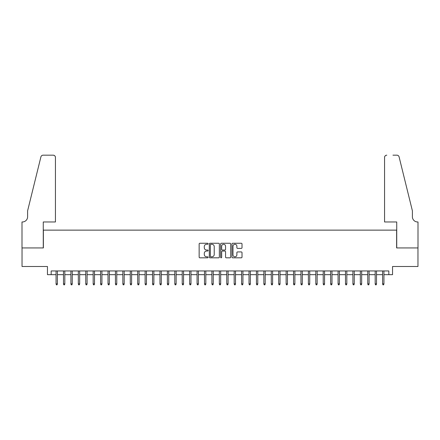 <?xml version="1.0" encoding="UTF-8"?>
<svg xmlns="http://www.w3.org/2000/svg" width="440" height="440" viewBox="0 0 440 440"><rect width="100%" height="100%" fill="white"/><g stroke="black" fill="none" stroke-linecap="round" stroke-linejoin="round"><path stroke-width="0.66" d="M208.126 243.766A0.512 0.512 0 0 0 207.614 243.254L199.876 243.254A0.726 0.726 0 0 0 199.149 243.98L199.149 257.092A0.726 0.726 0 0 0 199.876 257.824L207.614 257.824A0.512 0.512 0 0 0 208.126 257.312A0.512 0.512 0 0 0 207.614 256.806L206.613 256.806A2.332 2.332 0 0 1 204.281 254.474L204.281 253.38A2.332 2.332 0 0 1 206.613 251.048L207.614 251.048A0.512 0.512 0 0 0 208.126 250.536A0.512 0.512 0 0 0 207.614 250.03L206.613 250.03A2.332 2.332 0 0 1 204.281 247.698L204.281 246.604A2.332 2.332 0 0 1 206.613 244.272L207.614 244.272A0.512 0.512 0 0 0 208.126 243.766M241.291 248.391A0.726 0.726 0 0 0 242.017 247.66L242.017 243.98A0.726 0.726 0 0 0 241.291 243.254L232.694 243.254A0.726 0.726 0 0 0 231.963 243.98L231.963 257.092A0.726 0.726 0 0 0 232.694 257.824L241.291 257.824A0.726 0.726 0 0 0 242.017 257.092L242.017 252.654A0.726 0.726 0 0 0 241.291 251.922L237.611 251.922A0.726 0.726 0 0 0 236.88 252.654L236.88 254.854A1.947 1.947 0 0 1 234.933 256.806A1.947 1.947 0 0 1 232.986 254.854L232.986 246.224A1.947 1.947 0 0 1 234.933 244.272A1.947 1.947 0 0 1 236.88 246.224L236.88 247.66A0.726 0.726 0 0 0 237.611 248.391L241.291 248.391M51.167 274.659L51.167 270.947L388.834 270.947L388.834 274.659L392.546 274.659L392.546 266.497L417.962 266.497L417.962 247.94L396.627 247.94L396.627 230.131L43.373 230.131L43.373 247.94L22.039 247.94L22.039 266.497L47.454 266.497L47.454 274.659L56.062 274.659M219.362 243.98A0.726 0.726 0 0 0 218.636 243.254L210.04 243.254A0.726 0.726 0 0 0 209.308 243.98L209.308 257.092A0.726 0.726 0 0 0 210.04 257.824L218.636 257.824A0.726 0.726 0 0 0 219.362 257.092L219.362 243.98M221.364 243.254L229.961 243.254A0.726 0.726 0 0 1 230.692 243.98L230.692 257.092A0.726 0.726 0 0 1 229.961 257.824L226.281 257.824A0.726 0.726 0 0 1 225.555 257.092L225.555 251.779A0.726 0.726 0 0 0 224.823 251.048L222.387 251.048A0.726 0.726 0 0 0 221.656 251.779L221.656 257.312A0.512 0.512 0 0 1 221.15 257.824A0.512 0.512 0 0 1 220.638 257.312L220.638 243.98A0.726 0.726 0 0 1 221.364 243.254M57.398 274.659L63.487 274.659M64.823 274.659L70.906 274.659M72.243 274.659L78.326 274.659M79.662 274.659L85.751 274.659M87.087 274.659L93.17 274.659M94.507 274.659L100.59 274.659M101.926 274.659L108.014 274.659M109.351 274.659L115.434 274.659M116.771 274.659L122.854 274.659M124.19 274.659L130.279 274.659M131.615 274.659L137.698 274.659M139.035 274.659L145.118 274.659M146.454 274.659L152.543 274.659M153.879 274.659L159.962 274.659M161.298 274.659L167.382 274.659M168.718 274.659L174.806 274.659M176.138 274.659L182.226 274.659M183.563 274.659L189.646 274.659M190.982 274.659L197.071 274.659M198.402 274.659L204.49 274.659M205.827 274.659L211.91 274.659M213.246 274.659L219.335 274.659M220.666 274.659L226.754 274.659M228.091 274.659L234.174 274.659M235.51 274.659L241.599 274.659M242.93 274.659L249.018 274.659M250.355 274.659L256.438 274.659M257.774 274.659L263.863 274.659M265.194 274.659L271.282 274.659M272.619 274.659L278.702 274.659M280.038 274.659L286.121 274.659M287.458 274.659L293.546 274.659M294.882 274.659L300.966 274.659M302.302 274.659L308.385 274.659M309.722 274.659L315.81 274.659M317.147 274.659L323.23 274.659M324.566 274.659L330.649 274.659M331.986 274.659L338.074 274.659M339.411 274.659L345.493 274.659M346.83 274.659L352.913 274.659M354.25 274.659L360.338 274.659M361.675 274.659L367.757 274.659M369.094 274.659L375.177 274.659M376.514 274.659L382.602 274.659M383.939 274.659L388.834 274.659M210.843 244.272A0.512 0.512 0 0 0 210.331 244.783L210.331 256.295A0.512 0.512 0 0 0 210.843 256.806L211.899 256.806A2.332 2.332 0 0 0 214.225 254.474L214.225 246.604A2.332 2.332 0 0 0 211.899 244.272L210.843 244.272M225.555 246.257A1.947 1.947 0 0 0 223.608 244.31A1.947 1.947 0 0 0 221.656 246.257L221.656 249.299A0.726 0.726 0 0 0 222.387 250.03L224.823 250.03A0.726 0.726 0 0 0 225.555 249.299L225.555 246.257M56.062 283.861L56.359 284.823L57.101 284.823L57.398 283.861L56.062 283.861L56.062 270.947M57.398 283.861L57.398 270.947M55.435 221.969L55.435 157.399A2.228 2.228 0 0 0 53.207 155.177L43.076 155.177A2.228 2.228 0 0 0 40.915 156.865L27.605 210.837L27.605 216.772A5.197 5.197 0 0 1 22.407 221.969L22 221.969L22 247.94L43.263 247.94L43.263 221.969L55.435 221.969L55.435 157.399C55.292 156.057 54.549 155.315 53.207 155.177L47.047 155.177M40.915 156.865C41.481 155.65 41.481 155.65 40.915 156.865C41.481 155.65 41.481 155.65 40.915 156.865M27.605 216.772A5.197 5.197 0 0 1 22.407 221.969M384.566 221.969L384.566 157.399L384.566 221.969L396.737 221.969L396.737 247.94L418 247.94L418 221.969L417.593 221.969A5.197 5.197 0 0 1 412.396 216.772A5.197 5.197 0 0 0 417.593 221.969M408.315 194.288L399.086 156.865L412.396 210.837L412.396 216.772M392.953 155.177L396.924 155.177A2.228 2.228 0 0 1 399.086 156.865C398.519 155.65 398.519 155.65 399.086 156.865C398.519 155.65 398.519 155.65 399.086 156.865M386.793 155.177A2.228 2.228 0 0 0 384.566 157.399C384.709 156.057 385.451 155.315 386.793 155.177M63.487 283.861L63.784 284.823L64.526 284.823L64.823 283.861L63.487 283.861L63.487 270.947M64.823 283.861L64.823 270.947M70.906 283.861L71.203 284.823L71.946 284.823L72.243 283.861L70.906 283.861L70.906 270.947M72.243 283.861L72.243 270.947M78.326 283.861L78.623 284.823L79.365 284.823L79.662 283.861L78.326 283.861L78.326 270.947M79.662 283.861L79.662 270.947M85.751 283.861L86.047 284.823L86.79 284.823L87.087 283.861L85.751 283.861L85.751 270.947M87.087 283.861L87.087 270.947M93.17 283.861L93.467 284.823L94.21 284.823L94.507 283.861L93.17 283.861L93.17 270.947M94.507 283.861L94.507 270.947M100.59 283.861L100.887 284.823L101.629 284.823L101.926 283.861L100.59 283.861L100.59 270.947M101.926 283.861L101.926 270.947M108.014 283.861L108.312 284.823L109.054 284.823L109.351 283.861L108.014 283.861L108.014 270.947M109.351 283.861L109.351 270.947M115.434 283.861L115.731 284.823L116.474 284.823L116.771 283.861L115.434 283.861L115.434 270.947M116.771 283.861L116.771 270.947M122.854 283.861L123.151 284.823L123.893 284.823L124.19 283.861L122.854 283.861L122.854 270.947M124.19 283.861L124.19 270.947M130.279 283.861L130.576 284.823L131.318 284.823L131.615 283.861L130.279 283.861L130.279 270.947M131.615 283.861L131.615 270.947M137.698 283.861L137.995 284.823L138.738 284.823L139.035 283.861L137.698 283.861L137.698 270.947M139.035 283.861L139.035 270.947M145.118 283.861L145.415 284.823L146.157 284.823L146.454 283.861L145.118 283.861L145.118 270.947M146.454 283.861L146.454 270.947M152.543 283.861L152.84 284.823L153.582 284.823L153.879 283.861L152.543 283.861L152.543 270.947M153.879 283.861L153.879 270.947M159.962 283.861L160.259 284.823L161.002 284.823L161.298 283.861L159.962 283.861L159.962 270.947M161.298 283.861L161.298 270.947M167.382 283.861L167.679 284.823L168.421 284.823L168.718 283.861L167.382 283.861L167.382 270.947M168.718 283.861L168.718 270.947M174.806 283.861L175.104 284.823L175.846 284.823L176.138 283.861L174.806 283.861L174.806 270.947M176.138 283.861L176.138 270.947M182.226 283.861L182.523 284.823L183.266 284.823L183.563 283.861L182.226 283.861L182.226 270.947M183.563 283.861L183.563 270.947M189.646 283.861L189.943 284.823L190.685 284.823L190.982 283.861L189.646 283.861L189.646 270.947M190.982 283.861L190.982 270.947M197.071 283.861L197.368 284.823L198.105 284.823L198.402 283.861L197.071 283.861L197.071 270.947M198.402 283.861L198.402 270.947M204.49 283.861L204.787 284.823L205.53 284.823L205.827 283.861L204.49 283.861L204.49 270.947M205.827 283.861L205.827 270.947M211.91 283.861L212.207 284.823L212.949 284.823L213.246 283.861L211.91 283.861L211.91 270.947M213.246 283.861L213.246 270.947M219.335 283.861L219.632 284.823L220.369 284.823L220.666 283.861L219.335 283.861L219.335 270.947M220.666 283.861L220.666 270.947M226.754 283.861L227.051 284.823L227.794 284.823L228.091 283.861L226.754 283.861L226.754 270.947M228.091 283.861L228.091 270.947M234.174 283.861L234.471 284.823L235.213 284.823L235.51 283.861L234.174 283.861L234.174 270.947M235.51 283.861L235.51 270.947M241.599 283.861L241.896 284.823L242.632 284.823L242.93 283.861L241.599 283.861L241.599 270.947M242.93 283.861L242.93 270.947M249.018 283.861L249.315 284.823L250.058 284.823L250.355 283.861L249.018 283.861L249.018 270.947M250.355 283.861L250.355 270.947M256.438 283.861L256.735 284.823L257.477 284.823L257.774 283.861L256.438 283.861L256.438 270.947M257.774 283.861L257.774 270.947M263.863 283.861L264.154 284.823L264.897 284.823L265.194 283.861L263.863 283.861L263.863 270.947M265.194 283.861L265.194 270.947M271.282 283.861L271.579 284.823L272.322 284.823L272.619 283.861L271.282 283.861L271.282 270.947M272.619 283.861L272.619 270.947M278.702 283.861L278.999 284.823L279.741 284.823L280.038 283.861L278.702 283.861L278.702 270.947M280.038 283.861L280.038 270.947M286.121 283.861L286.418 284.823L287.161 284.823L287.458 283.861L286.121 283.861L286.121 270.947M287.458 283.861L287.458 270.947M293.546 283.861L293.843 284.823L294.586 284.823L294.882 283.861L293.546 283.861L293.546 270.947M294.882 283.861L294.882 270.947M300.966 283.861L301.263 284.823L302.005 284.823L302.302 283.861L300.966 283.861L300.966 270.947M302.302 283.861L302.302 270.947M308.385 283.861L308.682 284.823L309.425 284.823L309.722 283.861L308.385 283.861L308.385 270.947M309.722 283.861L309.722 270.947M315.81 283.861L316.107 284.823L316.85 284.823L317.147 283.861L315.81 283.861L315.81 270.947M317.147 283.861L317.147 270.947M323.23 283.861L323.527 284.823L324.269 284.823L324.566 283.861L323.23 283.861L323.23 270.947M324.566 283.861L324.566 270.947M330.649 283.861L330.946 284.823L331.689 284.823L331.986 283.861L330.649 283.861L330.649 270.947M331.986 283.861L331.986 270.947M338.074 283.861L338.371 284.823L339.114 284.823L339.411 283.861L338.074 283.861L338.074 270.947M339.411 283.861L339.411 270.947M345.493 283.861L345.791 284.823L346.533 284.823L346.83 283.861L345.493 283.861L345.493 270.947M346.83 283.861L346.83 270.947M352.913 283.861L353.21 284.823L353.952 284.823L354.25 283.861L352.913 283.861L352.913 270.947M354.25 283.861L354.25 270.947M360.338 283.861L360.635 284.823L361.377 284.823L361.675 283.861L360.338 283.861L360.338 270.947M361.675 283.861L361.675 270.947M367.757 283.861L368.055 284.823L368.797 284.823L369.094 283.861L367.757 283.861L367.757 270.947M369.094 283.861L369.094 270.947M375.177 283.861L375.474 284.823L376.216 284.823L376.514 283.861L375.177 283.861L375.177 270.947M376.514 283.861L376.514 270.947M382.602 283.861L382.899 284.823L383.642 284.823L383.939 283.861L382.602 283.861L382.602 270.947M383.939 283.861L383.939 270.947"/></g></svg>
